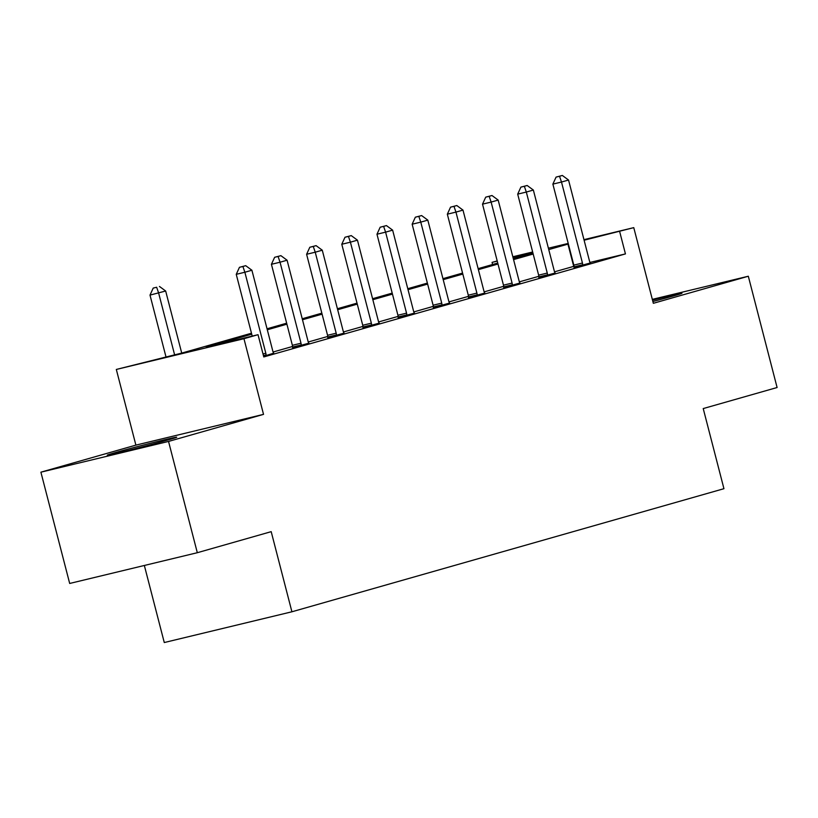 <?xml version="1.0" encoding="UTF-8"?>
<svg xmlns="http://www.w3.org/2000/svg" width="818" height="818" viewBox="0 0 818 818"><rect width="100%" height="100%" fill="white"/><g stroke="black" fill="none" stroke-linecap="round" stroke-linejoin="round"><path stroke-width="1.23" d="M652.866 301.515A35.869 0.726 -14.5 0 0 674.114 295.758A35.869 0.726 -14.5 0 0 681.936 293.263A35.869 0.726 -14.5 0 0 652.508 300.134M115.103 452.671A35.869 0.726 -14.5 0 0 107.281 455.166A35.869 0.726 -14.5 0 0 130.44 449.88A35.869 0.726 -14.5 0 0 168.917 439.706A35.869 0.726 -14.5 0 0 176.739 437.201A35.869 0.726 -14.5 0 0 153.579 442.487A35.869 0.726 -14.5 0 0 115.103 452.671M492.6 264.521L492.058 262.394L497.201 260.932M144.346 565.473L164.275 642.539L291.914 611.782L723.94 488.694L703.224 408.571L777.1 387.517L748.317 276.239L652.314 299.378M291.914 611.782L271.198 531.659L197.312 552.712L69.683 583.459L40.9 472.18L168.539 441.434L263.529 414.368L243.958 338.703L116.32 369.45L182.138 352.977L251.474 333.223M263.529 414.368L135.89 445.125L40.9 472.18M135.89 445.125L116.32 369.45M197.312 552.712L168.539 441.434M251.729 334.204L206.279 347.159L258.028 334.695L263.785 356.945L625.443 253.907L590.013 262.435M574.031 266.29L554.553 271.821M538.847 276.3L519.369 281.852M503.663 286.32L484.184 291.873M468.479 296.351L449.01 301.893M433.305 306.372L413.826 311.924M398.121 316.392L378.642 321.944M362.936 326.423L343.468 331.965M327.762 336.443L308.284 341.996M292.578 346.464L273.1 352.016M263.611 356.28L273.682 353.202M292.609 347.64L308.867 343.182M327.783 337.609L344.041 333.151M362.967 327.589L379.225 323.13M398.151 317.568L414.409 313.11M433.336 307.537L449.583 303.079M468.509 297.517L484.767 293.059M503.694 287.496L519.951 283.038M538.878 277.466L555.125 273.007M574.052 267.445L590.31 262.987M583.95 239.643L633.766 227.639L653.337 303.304L748.317 276.239M633.766 227.639L584.103 240.226M625.443 253.907L619.686 231.647M258.028 334.695L243.958 338.703M512.835 256.77L532.661 251.995M548.397 248.202L568.213 243.427M532.815 252.578L512.988 257.353M497.252 261.147L492.058 262.394M267.046 328.785L286.658 323.192M302.231 318.764L321.842 313.171M337.405 308.734L357.016 303.151M372.589 298.713L392.2 293.12M407.773 288.693L427.385 283.1M442.947 278.662L462.569 273.079M478.131 268.641L497.743 263.048M513.315 258.621L532.927 253.028M568.367 244.009L548.755 249.582M533.183 254.02L513.571 259.603M497.998 264.04L478.387 269.633M462.824 274.071L443.203 279.654M427.64 284.091L408.029 289.674M392.456 294.112L372.844 299.705M357.272 304.132L337.66 309.725M322.098 314.163L302.486 319.746M286.913 324.184L267.302 329.777M573.704 266.371L567.948 244.112M266.044 355.585L266.044 354.971A4.601 2.924 76.5 0 0 265.819 353.253L244.868 272.241L251.903 270.237L272.854 351.249A4.601 2.924 76.5 0 0 273.488 352.855L273.774 353.376M252.22 336.096L236.249 274.327L244.868 272.241L242.895 266.484L245.707 265.676L239.449 267.312L242.895 266.484M239.449 267.312L236.249 274.327M251.903 270.237L245.707 265.676M181.719 353.079L165.665 291.014L150.001 295.104L165.982 356.873M156.657 287.261L153.211 288.089L156.657 287.261L158.631 293.018L174.602 354.787M159.469 286.453L165.665 291.014M150.001 295.104L153.211 288.089M301.228 345.554L301.228 344.951A4.601 2.924 76.5 0 0 301.004 343.233L280.053 262.22L287.087 260.216L308.038 341.229A4.601 2.924 76.5 0 0 308.672 342.834L308.959 343.356M292.609 347.834L292.609 347.026A4.601 2.924 76.5 0 0 292.374 345.308L271.423 264.296L280.053 262.22L278.079 256.453L280.891 255.656L274.633 257.292L278.079 256.453M274.633 257.292L271.423 264.296M287.087 260.216L280.891 255.656M336.413 335.533L336.413 334.93A4.601 2.924 76.5 0 0 336.188 333.212L315.237 252.2L322.272 250.196L343.223 331.208A4.601 2.924 76.5 0 0 343.857 332.803L344.143 333.335M327.793 337.814L327.783 337.006A4.601 2.924 76.5 0 0 327.558 335.288L306.607 254.275L315.237 252.2L313.263 246.433L316.075 245.635L309.807 247.261L313.263 246.433M309.807 247.261L306.607 254.275M322.272 250.196L316.075 245.635M371.597 325.513L371.587 324.91A4.601 2.924 76.5 0 0 371.362 323.182L350.411 242.179L357.446 240.165L378.397 321.177A4.601 2.924 76.5 0 0 379.031 322.783L379.327 323.304M362.967 327.793L362.967 326.985A4.601 2.924 76.5 0 0 362.742 325.267L341.791 244.255L350.411 242.179L348.437 236.412L351.259 235.604L344.991 237.24L348.437 236.412M344.991 237.24L341.791 244.255M357.446 240.165L351.259 235.604M406.771 315.482L406.771 314.879A4.601 2.924 76.5 0 0 406.546 313.161L385.595 232.148L392.63 230.144L413.581 311.157A4.601 2.924 76.5 0 0 414.215 312.762L414.501 313.284M398.151 317.762L398.151 316.955A4.601 2.924 76.5 0 0 397.916 315.237L376.975 234.224L385.595 232.148L383.622 226.381L386.433 225.584L380.176 227.22L383.622 226.381M380.176 227.22L376.975 234.224M392.63 230.144L386.433 225.584M441.955 305.462L441.955 304.858A4.601 2.924 76.5 0 0 441.73 303.141L420.779 222.128L427.814 220.124L448.765 301.136A4.601 2.924 76.5 0 0 449.399 302.742L449.685 303.263M433.336 307.742L433.325 306.934A4.601 2.924 76.5 0 0 433.1 305.216L412.149 224.204L420.779 222.128L418.806 216.361L421.618 215.563L415.35 217.189L418.806 216.361M415.35 217.189L412.149 224.204M427.814 220.124L421.618 215.563M477.139 295.441L477.129 294.838A4.601 2.924 76.5 0 0 476.904 293.11L455.953 212.107L462.988 210.103L483.939 291.106A4.601 2.924 76.5 0 0 484.573 292.711L484.869 293.233M468.509 297.721L468.509 296.914A4.601 2.924 76.5 0 0 468.285 295.196L447.334 214.183L455.953 212.107L453.98 206.34L456.802 205.533L450.534 207.169L453.98 206.34M450.534 207.169L447.334 214.183M462.988 210.103L456.802 205.533M512.313 285.41L512.313 284.807A4.601 2.924 76.5 0 0 512.088 283.089L491.137 202.077L498.172 200.073L519.123 281.085A4.601 2.924 76.5 0 0 519.757 282.691L520.043 283.212M503.694 287.691L503.694 286.883A4.601 2.924 76.5 0 0 503.469 285.165L482.518 204.152L491.137 202.077L489.164 196.32L491.976 195.512L485.718 197.148L489.164 196.32M485.718 197.148L482.518 204.152M498.172 200.073L491.976 195.512M547.498 275.39L547.498 274.787A4.601 2.924 76.5 0 0 547.273 273.069L526.322 192.056L533.356 190.052L554.307 271.065A4.601 2.924 76.5 0 0 554.941 272.67L555.228 273.192M538.878 277.67L538.868 276.862A4.601 2.924 76.5 0 0 538.643 275.145L517.692 194.132L526.322 192.056L524.348 186.289L527.16 185.492L520.892 187.118L524.348 186.289M520.892 187.118L517.692 194.132M533.356 190.052L527.16 185.492M582.682 265.369L582.682 264.766A4.601 2.924 76.5 0 0 582.447 263.038L561.496 182.036L568.541 180.032L589.492 261.034A4.601 2.924 76.5 0 0 590.115 262.639L590.412 263.161M574.052 267.65L574.052 266.842A4.601 2.924 76.5 0 0 573.827 265.124L552.876 184.111L561.496 182.036L559.522 176.269L562.344 175.461L556.076 177.097L559.522 176.269M556.076 177.097L552.876 184.111M568.541 180.032L562.344 175.461M266.044 354.971L263.437 355.605M265.819 353.253L263.007 353.938M301.228 344.951L292.609 347.026M301.004 343.233L292.374 345.308M336.413 334.93L327.783 337.006M336.188 333.212L327.558 335.288M371.587 324.91L362.967 326.985M371.362 323.182L362.742 325.267M406.771 314.879L398.151 316.955M406.546 313.161L397.916 315.237M441.955 304.858L433.325 306.934M441.73 303.141L433.1 305.216M477.129 294.838L468.509 296.914M476.904 293.11L468.285 295.196M512.313 284.807L503.694 286.883M512.088 283.089L503.469 285.165M547.498 274.787L538.868 276.862M547.273 273.069L538.643 275.145M582.682 264.766L574.052 266.842M582.447 263.038L573.827 265.124"/></g></svg>
